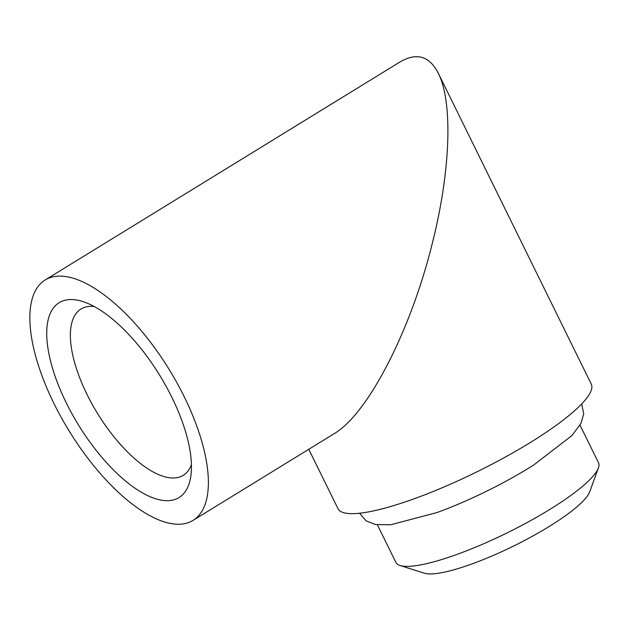 <?xml version="1.0" encoding="UTF-8"?>
<svg xmlns="http://www.w3.org/2000/svg" width="630" height="630" viewBox="0 0 630 630"><rect width="100%" height="100%" fill="white"/><g stroke="black" fill="none" stroke-linecap="round" stroke-linejoin="round"><path stroke-width="0.94" d="M377.409 524.853L395.892 562.409A112.904 22.609 -26.2 0 0 400.074 565.504L424.399 573.221A94.083 18.837 -26.2 0 0 513.655 546.013A94.083 18.837 -26.2 0 0 589.672 491.896L598.405 467.917A112.904 22.609 -26.2 0 0 598.5 462.719L580.017 425.155M359.533 513.23L366.148 520.86L375.425 524.53L390.632 524.782L437.007 512.544A112.904 22.609 -26.2 0 0 533.909 464.861L571.89 435.59L580.978 423.384L583.726 413.8L581.718 403.901M400.074 565.504A112.904 22.609 -26.2 0 0 507.181 532.854A112.904 22.609 -26.2 0 0 598.405 467.917M308.771 449.284L338.011 508.709A141.128 28.263 -26.2 0 0 529.712 442.89A141.128 28.263 -26.2 0 0 591.271 384.087L438.322 73.269C429.408 55.897 416.548 52.18 399.743 62.118L45.242 279.925A141.128 58.716 -121.6 0 0 69.087 430.904A141.128 58.716 -121.6 0 0 192.993 520.419A141.128 58.716 -121.6 0 0 184.188 396.664A141.128 58.716 -121.6 0 0 45.242 279.925M171.872 397.325A114.408 47.604 -121.6 0 0 84.42 302.093A114.408 47.604 -121.6 0 0 78.561 425.085A114.408 47.604 -121.6 0 0 190.929 475.445A114.408 47.604 -121.6 0 0 171.872 397.325M94.216 306.503A97.626 40.619 -121.6 0 0 81.018 308.999A97.626 40.619 -121.6 0 0 97.516 413.445A97.626 40.619 -121.6 0 0 183.228 475.359A97.626 40.619 -121.6 0 0 191.418 464.719M192.993 520.419L334.168 433.684C367.692 414.13 410.476 331.372 432.038 244.393C450.576 171.754 453.127 102.359 438.322 73.269"/></g></svg>
